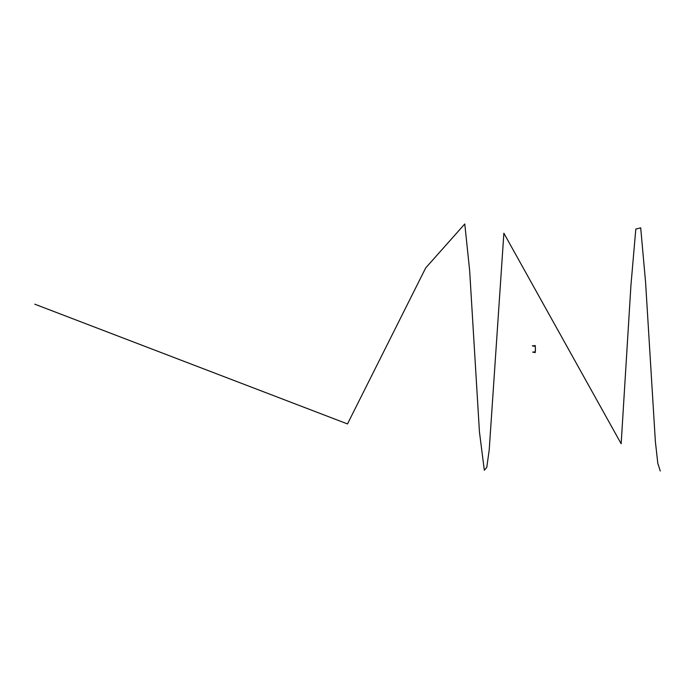 <?xml version="1.0" encoding="UTF-8"?>
<svg xmlns="http://www.w3.org/2000/svg" width="695" height="695" viewBox="0 0 695 695"><rect width="100%" height="100%" fill="white"/><g stroke="black" fill="none" stroke-linecap="round" stroke-linejoin="round"><path stroke-width="0.52" stroke-dasharray="3.48 2.61" d="M535.419 352.843L535.306 345.276M535.306 349.993L535.306 351.184L535.419 349.993M535.306 352.843L535.306 351.218M535.419 348.117L535.428 346.918L535.306 348.117M533.951 352.104L532.935 352.061M532.822 346.006L535.115 345.806L532.935 346.041M532.7 345.789L533.951 345.754L532.935 345.988M534.116 352L534.551 352.382L532.361 352.278L535.15 352.287M533.638 352.156L533.178 352.156M533.169 352.052L533.803 352.035M535.15 352.087L534.116 352.374M534.577 352.435L534.577 351.939M532.691 352.148L533.951 352.156L532.7 352.113M532.7 352.296L533.96 352.304L532.7 352.287M532.691 352.174L533.968 352.174L532.691 352.174M533.951 352.356L532.718 352.139M534.107 352.052L534.551 351.991M532.718 346.041L533.951 346.11M532.718 345.98L535.15 345.832M533.638 345.962L532.961 345.841M533.656 345.962L533.178 345.762M532.344 346.006L535.15 346.032M534.577 345.684L534.577 346.18M532.691 345.971L533.968 345.832L532.344 345.849M533.803 346.119L532.865 346.11M533.178 345.962L533.638 345.841M533.638 346.119L533.178 346.11L533.647 346.084M534.577 345.554L534.577 346.31M534.646 345.554L534.646 346.31M534.577 351.809L534.577 352.565M534.646 351.809L534.646 352.565M535.272 352.061L534.646 352.226M535.419 345.276L535.306 346.901M535.428 347.674L535.419 346.935L535.306 347.682M535.306 351.184L535.306 350.436M532.691 352.278L533.951 352.304M532.691 346.032L533.951 345.771L532.691 345.789M533.951 345.815L532.718 345.762"/><path stroke-width="1.04" d="M535.428 347.674L535.306 351.218M534.646 346.11L535.272 346.11L534.646 345.754M534.646 352.365L535.272 352.365L534.646 352.009M535.306 346.901L535.306 347.682M534.116 352.374L532.822 352.113M533.96 345.745L534.559 346.18L534.107 346.067L534.551 345.684L532.822 346.006M533.96 346.119L532.935 345.988M533.178 352.156L533.647 352.278M533.951 352.104L532.848 352.052M533.169 352L533.803 352L533.169 352.052M533.656 345.962L533.169 345.962M533.169 345.762L533.812 345.771L533.169 345.945M532.935 346.006L532.327 345.797M534.559 346.18L534.551 345.684M533.951 345.762L532.718 345.988M533.169 346.067L533.647 346.119L533.169 346.067M532.83 346.014L533.951 346.11M534.577 346.31L534.646 345.554L534.577 346.31M534.577 352.565L534.646 351.809L534.577 352.565M660.25 471.028L657.809 463.348L655.368 441.516L645.586 282.37L640.703 227.856L635.812 229.055L630.93 285.419L621.156 443.74L503.875 233.225L489.211 449.952L486.769 467.414L484.328 470.246L479.437 431.873L469.664 270.711L464.781 223.972L425.688 267.931L347.5 423.933L34.75 304.175M535.428 351.21L535.419 349.993M534.551 352.183L534.107 352.183L534.551 352.435M534.107 345.745L534.551 345.71M532.865 346.11L533.803 346.119M534.116 346.119L534.551 346.153"/></g></svg>
